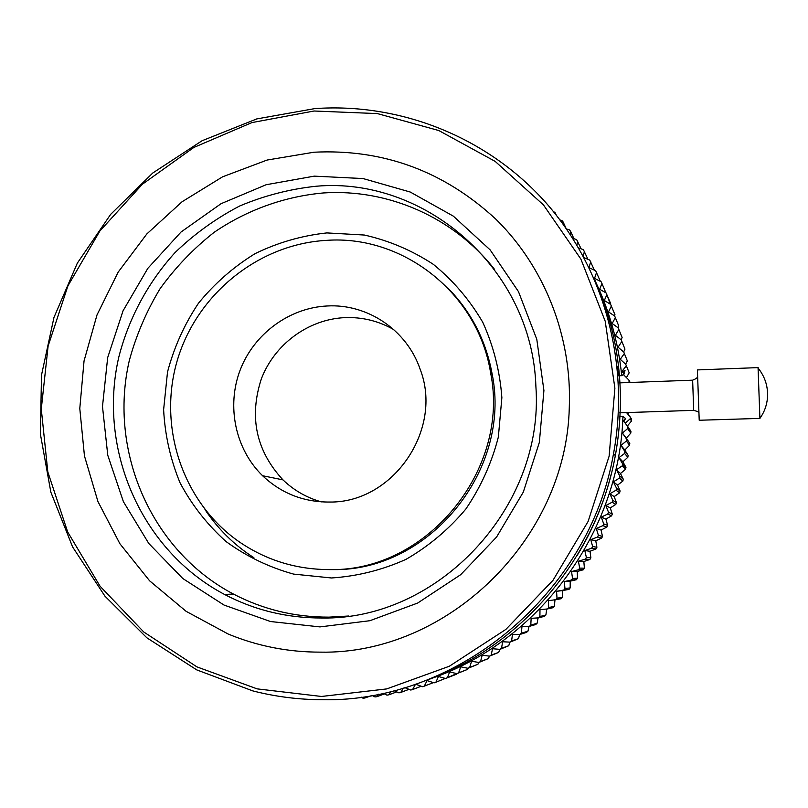<?xml version="1.0" encoding="UTF-8"?>
<svg xmlns="http://www.w3.org/2000/svg" width="808" height="808" viewBox="0 0 808 808"><rect width="100%" height="100%" fill="white"/><g stroke="black" fill="none" stroke-linecap="round" stroke-linejoin="round"><path stroke-width="1.21" d="M758.167 367.61L697.395 369.923L699.213 420.251L759.914 418.403L758.055 367.61M321.503 696.466L386.729 688.911L449.339 666.246L505.838 629.432L553.005 580.295L588.103 521.463L609.121 456.207L614.888 388.214L605.232 321.291L580.891 259.095L543.441 204.889L495.153 161.378L438.784 130.532L377.376 113.585L314.07 111.009L251.934 122.584L193.849 147.45L142.4 184.224L99.818 231.088L67.933 285.85L48.116 346.046L41.279 409.01L47.824 471.933L67.65 531.927L100.04 586.184L143.753 631.977L196.92 666.883L257.136 688.87L321.503 696.466M314.797 108.605C399.566 102.596 486.517 136.491 545.339 202.071C603.778 267.892 630.412 363.044 613.514 453.702C589.406 593.759 457.096 702.677 322.321 699.718C298.606 699.637 275.397 696.688 252.722 690.87L196.748 669.893L146.844 637.795L104.949 596.163L72.589 546.915L50.854 492.173L40.4 434.149L41.491 375.154L53.974 317.423L77.326 263.145L110.645 214.383L152.742 173.023L202.061 140.743L256.772 118.917L314.797 108.605M424.887 680.871C520.403 647.42 596.769 558.065 615.332 455.611C626.382 393.526 619.322 334.451 594.122 278.386M447.824 287.991C471.195 311.757 485.972 340.451 492.153 374.074C511.787 470.498 428.856 571.266 333.189 569.6L329.411 569.61M331.472 577.972L293.607 574.104C269.084 567.307 246.591 556.48 226.139 541.623C207.333 524.766 191.981 505.192 180.073 482.881C170.427 459.479 164.943 435.078 163.62 409.686L167.519 371.993C174.023 347.339 184.345 324.412 198.495 303.212C214.595 283.467 233.451 266.943 255.055 253.651C277.831 242.552 301.768 235.633 326.866 232.916L364.358 235.037C389.032 240.602 412.029 250.379 433.351 264.357C453.187 280.538 469.66 299.849 482.77 322.291C493.547 346.087 499.92 371.205 501.869 397.647L498.344 437.077C491.698 462.964 480.861 486.951 465.842 509.03C448.713 529.442 428.745 546.228 405.939 559.389C382.022 570.105 357.197 576.296 331.472 577.972M253.894 557.702C234.249 545.036 217.948 528.998 204.99 509.575M313.948 152.217C383.335 148.793 444.067 171.195 496.132 219.423C544.552 267.074 572.175 336.694 569.286 407.555C566.287 539.835 446.743 654.803 320.271 652.137C288.123 652.157 257.439 646.117 228.22 634.048L186.143 611.343L149.611 580.811L119.887 543.723L97.95 501.566L84.456 455.944L79.79 408.505L84.042 360.964L96.99 314.969L118.17 272.124L146.844 233.936L182.053 201.768L222.594 176.811L267.074 160.055L313.948 152.217M494.456 269.276C453.46 217.099 387.729 188.638 323.432 192.95C284.295 196.475 246.844 210.029 214.272 232.229C193.556 248.47 175.498 267.307 160.075 288.719C146.42 311.312 136.138 335.35 129.24 360.833C108.353 451.278 151.187 550.753 233.411 594.042C263.095 609.525 294.971 617.221 329.018 617.14L348.662 616.019M321.786 617.999C287.143 618.08 254.742 610.242 224.563 594.466C140.966 550.389 97.505 449.177 118.786 357.156C128.765 318.15 148.086 282.255 175.134 252.5C194.445 233.906 215.938 218.412 239.612 206.03C264.216 195.647 289.769 189.042 316.281 186.224C425.604 176.528 532.32 269.337 535.896 386.517C544.663 507.151 438.158 620.302 321.786 617.999M319.958 626.907L270.488 621.524L224.018 605.051L182.8 578.528L148.763 543.451L123.402 501.677L107.777 455.278L102.485 406.495L107.676 357.601L123.038 310.827L147.854 268.317L181.012 232.037L221.038 203.707L266.145 184.729L314.251 176.144L363.085 178.558L410.262 192.041L453.369 216.16L490.133 249.874L518.484 291.627L536.795 339.32L543.915 390.476L539.36 442.36L523.291 492.123L496.577 537.047L460.701 574.68L417.675 603.041L369.892 620.706L319.958 626.907M451.874 292.203L450.945 291.324M448.834 289.042L449.743 289.951M330.624 569.59C426.887 571.276 510.363 469.832 490.608 372.781C477.972 293.142 402.839 234.603 326.25 240.38C257.954 244.258 196.354 294.728 177.103 361.035C157.732 427.291 182.861 502.687 239.118 541.764C266.468 560.469 296.97 569.751 330.624 569.59M327.119 305.979C289.092 307.838 253.884 334.007 240.127 370.145C226.371 406.283 235.31 449.177 262.57 475.72C281.305 493.415 303.697 502.192 329.725 502.051C393.223 502.899 443.582 429.3 420.109 369.145C406.808 329.947 367.276 303.566 327.119 305.979M393.809 329.634C378.558 320.928 362.166 316.928 344.652 317.635C308.232 319.352 274.498 344.339 261.337 378.901C248.904 417.15 256.116 450.814 282.972 479.881C293.93 490.406 306.727 497.738 321.392 501.879M605.859 292.789L601.94 283.457L599.677 289.284L606.121 292.94L610.454 304.262M614.949 314.676L610.636 304.374L614.949 314.676L614.545 315.938M618.766 325.978L614.666 316.019L618.766 325.978L618.11 327.796M622.12 337.471L618.191 327.856L622.12 337.471L621.15 339.804M624.968 349.117L621.221 339.865L624.968 349.117L623.665 351.945M627.331 360.893L623.736 352.005L627.331 360.893L625.634 364.186M629.19 372.791L625.735 364.277L629.19 372.791L626.422 377.629M627.776 414.08L628.977 412.504M631.503 421.029L631.573 419.15L630.311 417.1L630.149 418.857L631.503 421.029L627.361 426.018M555.742 599.677L561.227 598.718L562.459 597.294L562.802 590.527L569.004 589.385L570.175 587.911L570.216 581.164L576.387 579.72L577.488 578.195L577.235 571.498L583.356 569.741L584.396 568.175L583.841 561.53L589.901 559.469L590.87 557.853L590.022 551.278L596.001 548.925L596.91 547.269L595.769 540.774L601.657 538.128L602.495 536.431L601.061 530.038L606.859 527.099L607.616 525.372L605.899 519.079L611.575 515.857L612.272 514.1L610.262 507.919L615.817 504.424L616.433 502.637L614.161 496.597L619.574 492.829L620.11 491.011L617.565 485.123L622.837 481.083L623.291 479.255L620.483 473.518L625.594 469.216L625.968 467.367L622.907 461.802L627.836 457.257L628.139 455.399L624.826 450.016L629.573 445.228L629.796 443.36L626.24 438.158L630.795 433.139L630.937 431.27L627.796 426.604L627.654 428.543L622.443 433.068L626.614 439.098L626.382 441.037L620.968 445.37L624.897 451.541L624.584 453.47L618.968 457.621L622.655 463.923L622.261 465.832L616.454 469.781L619.888 476.195L619.413 478.094L613.423 481.831L616.605 488.355L616.039 490.224L609.878 493.749L612.797 500.364L612.161 502.212L605.838 505.515L608.495 512.211L607.778 514.029L601.303 517.1L603.687 523.867L602.899 525.655L596.284 528.482L598.385 535.3L597.526 537.057L590.779 539.643L592.617 546.501L591.678 548.218L584.81 550.551L586.376 557.449L585.366 559.116L578.397 561.196L579.679 568.105L578.599 569.731L571.539 571.549L572.549 578.467L571.397 580.043L564.247 581.598L564.984 588.507L563.772 590.032L556.55 591.315L557.015 598.203L555.742 599.677L548.46 600.687L548.642 607.545L547.319 608.959L539.986 609.697L539.906 616.514L538.512 617.867L531.149 618.322L530.795 625.079L529.361 626.372L521.968 626.553L521.352 633.24L519.857 634.472L512.464 634.371L511.585 640.976L510.04 642.138L502.647 641.764L501.516 648.279L499.93 649.369L492.547 648.723L491.163 655.126L489.537 656.146L482.174 655.217L480.548 661.51L478.881 662.459L471.559 661.257L469.69 667.418L467.994 668.297L460.722 666.822L458.621 672.852L456.884 673.65L449.682 671.903L447.349 677.781L445.582 678.508L438.451 676.498L435.906 682.215L434.118 682.861L427.068 680.589L424.301 686.144L422.493 686.709L415.635 684.214M547.319 608.959L553.076 607.697L554.359 606.333L554.985 599.778M538.512 617.867L544.552 616.312L545.895 614.999L546.733 609.02M529.361 626.372L535.684 624.544L537.088 623.291L538.088 617.888M519.857 634.472L526.493 632.381L527.937 631.189L529.048 626.382M510.04 642.138L518.484 638.684L519.645 634.472M499.93 649.369L508.737 645.744L509.899 642.128M489.537 656.146L498.708 652.379L499.829 649.359M478.881 662.459L488.426 658.56L489.446 656.136M467.994 668.297L477.922 664.277L478.78 662.439M456.884 673.65L467.196 669.539L467.852 668.266M445.582 678.508L456.692 673.599M435.906 682.215L445.309 678.427M431.108 678.558C538.522 642.077 619.534 532.502 622.948 416.373L625.614 418.625L623.382 420.716L627.796 426.604M353.732 698.496L350.127 698.395M366.125 696.395L364.822 698.021L362.954 698.173L361.156 697.112M378.679 694.173L376.841 696.688L374.983 696.93L372.155 695.405M391.112 691.406L388.82 694.83L386.971 695.153L383.123 693.254M403.394 688.093L400.748 692.456L398.899 692.86L394.031 690.668M415.504 684.255L412.575 689.557L410.747 690.042L404.879 687.659M625.998 366.186L621.928 371.448L624.281 373.771L621.736 375.68L618.322 375.811L617.191 366.236M576.993 555.732C592.466 530.422 603.839 503.384 611.101 474.609M615.211 455.49L615.342 454.742M625.614 418.625L623.715 421.16M622.948 416.373L619.514 416.484M624.19 373.68L625.028 370.357L622.402 371.912M530.795 625.079L537.088 623.291M521.352 633.24L527.937 631.189M511.585 640.976L518.484 638.684M501.516 648.279L508.737 645.744M491.163 655.126L498.708 652.379M480.548 661.51L488.426 658.56M469.69 667.418L477.922 664.277M458.621 672.852L467.196 669.539M447.349 677.781L456.278 674.316M424.301 686.144L433.401 682.629M412.575 689.557L421.231 686.245M400.748 692.456L409 689.335M388.82 694.83L396.738 691.89M376.841 696.688L384.457 693.91M364.822 698.021L372.165 695.405M553.187 211.262L555.167 212.807L556.247 215.079M560.035 219.998L561.873 220.473L563.075 221.907L565.974 228.169M566.56 229.007L569.458 229.886L570.6 231.371L573.933 238.703M572.761 238.299L576.649 239.633L581.144 248.844M578.599 247.864L583.416 249.712L587.961 259.328M584.093 257.681L589.769 260.105L594.375 270.165M589.214 267.731L595.678 270.781L600.374 281.346M596.557 272.468L594.557 278.326L601.132 281.739L601.94 283.457M606.121 292.94L610.646 303.566M539.906 616.514L545.895 614.999M548.642 607.545L554.359 606.333M557.015 598.203L562.459 597.294M563.772 590.032L569.004 589.385M564.984 588.507L570.175 587.911M571.397 580.043L576.387 579.72M572.549 578.467L577.488 578.195M578.599 569.731L583.356 569.741M579.679 568.105L584.396 568.175M585.366 559.116L589.901 559.469M586.376 557.449L590.87 557.853M591.678 548.218L596.001 548.925M592.617 546.501L596.91 547.269M597.526 537.057L601.657 538.128M598.385 535.3L602.495 536.431M602.899 525.655L606.859 527.099M603.687 523.867L607.616 525.372M607.778 514.029L611.575 515.857M608.495 512.211L612.272 514.1M612.161 502.212L615.817 504.424M612.797 500.364L616.433 502.637M616.039 490.224L619.574 492.829M616.605 488.355L620.11 491.011M619.413 478.094L622.837 481.083M619.888 476.195L623.291 479.255M622.261 465.832L625.594 469.216M622.655 463.923L625.968 467.367M624.584 453.47L627.836 457.257M624.897 451.541L628.139 455.399M626.382 441.037L629.573 445.228M626.614 439.098L629.796 443.36M627.654 428.543L630.795 433.139M629.099 382.527L628.988 380.184L630.149 382.487M628.988 380.184L623.685 374.841L624.109 373.882M630.311 417.1L626.523 412.585M625.23 423.18L630.149 418.857M621.736 375.68C618.342 342.733 609.666 311.555 595.728 282.123M624.079 353.904L620.261 359.287L625.735 364.277M621.645 341.734L618.08 347.218L623.736 352.005M618.696 329.704L615.383 335.29L621.221 339.865M615.241 317.847L612.191 323.503L618.191 327.856M611.292 306.171L608.505 311.898L614.666 316.019M606.859 294.698L604.323 300.485L610.636 304.374M590.719 261.741L589.052 267.397M584.437 251.308L583.245 256.106M577.72 241.178L576.942 245.056M570.6 231.371L570.145 234.28M563.075 221.907L562.863 223.806M555.167 212.807L555.106 213.645M622.443 433.068L626.24 438.158M620.968 445.37L624.826 450.016M618.968 457.621L622.907 461.802M616.454 469.781L620.483 473.518M613.423 481.831L617.565 485.123M609.878 493.749L614.161 496.597M605.838 505.515L610.262 507.919M601.303 517.1L605.899 519.079M596.284 528.482L601.061 530.038M590.779 539.643L595.769 540.774M584.81 550.551L590.022 551.278M578.397 561.196L583.841 561.53M571.539 571.549L577.235 571.498M564.247 581.598L570.216 581.164M556.55 591.315L562.802 590.527M698.708 412.656C698.88 412.07 697.213 411.302 693.688 410.353L692.638 380.174M697.455 376.599C697.718 377.619 696.102 378.811 692.597 380.184L618.645 382.911M759.914 418.403C764.227 412.302 766.741 405.545 767.449 398.132C768.267 387.072 765.216 377.124 758.278 368.276M693.648 410.353L619.453 412.827M613.514 453.702L615.332 455.611M224.563 594.466L233.411 594.042M490.608 372.781L492.153 374.074M282.972 479.881L262.57 475.72M625.806 468.175L622.483 464.741"/></g></svg>

